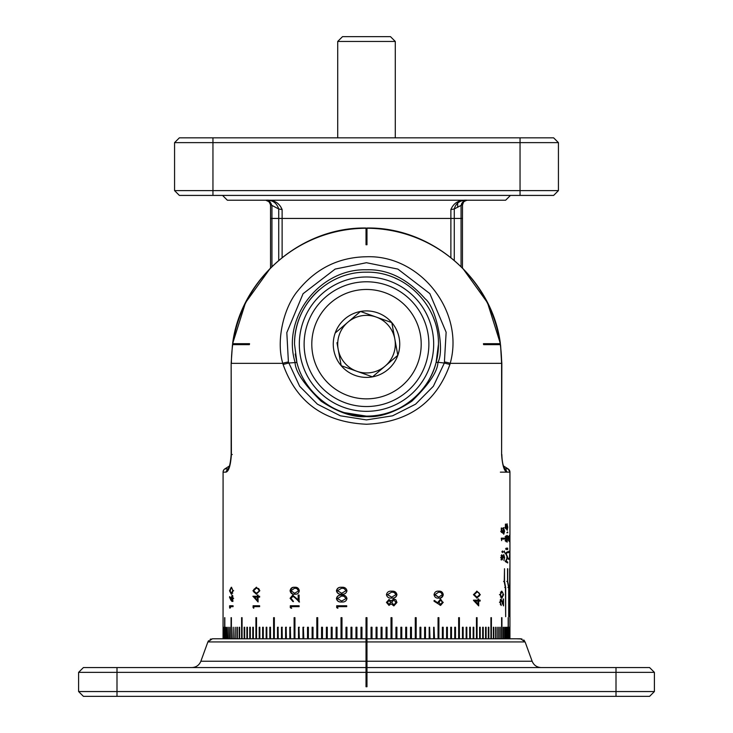 <?xml version="1.0" encoding="UTF-8"?>
<svg xmlns="http://www.w3.org/2000/svg" width="733" height="733" viewBox="0 0 733 733"><rect width="100%" height="100%" fill="white"/><g stroke="black" fill="none" stroke-linecap="round" stroke-linejoin="round"><path stroke-width="1.1" d="M520.045 137.841L520.045 142.633L558.427 142.633L558.427 190.617L553.635 195.418L558.427 190.617L520.045 190.617L520.045 142.633L174.573 142.633L179.365 137.841L553.635 137.841L558.427 142.633L553.635 137.841M174.573 142.633L174.573 190.617L179.365 195.418L174.573 190.617L520.045 190.617L520.045 195.418L179.365 195.418M553.635 195.418L520.045 195.418M335.183 333.02A33.242 33.242 0 0 0 372.511 376.854A33.242 33.242 0 0 0 391.807 322.602A33.242 33.242 0 0 0 335.183 333.02L360.489 311.47L391.807 322.602L397.817 355.303L372.511 376.854L341.193 365.712L336.96 342.705M338.188 349.366A28.789 28.789 0 0 0 385.164 366.079L385.164 366.079A28.789 28.789 0 0 0 376.148 317.032A28.789 28.789 0 0 0 338.188 349.366L340.185 360.242M347.836 322.245L339.452 329.383M360.489 311.47L352.875 317.948M376.148 317.032L365.73 313.33M391.807 322.602L382.525 319.304M394.812 338.948L392.815 328.082M397.817 355.303L396.04 345.609M385.164 366.079L393.832 358.694M372.511 376.854L379.978 370.504M356.852 371.283L367.27 374.984M341.193 365.712L350.475 369.02M406.943 391.651A62.378 62.378 0 0 0 413.989 303.709A62.378 62.378 0 0 0 326.057 296.673A62.378 62.378 0 0 0 319.011 384.605A62.378 62.378 0 0 0 406.943 391.651M401.968 385.805A54.7 54.7 0 0 0 408.144 308.694A54.7 54.7 0 0 0 331.032 302.518A54.7 54.7 0 0 0 324.856 379.63A54.7 54.7 0 0 0 401.968 385.805M83.406 696.35L78.605 691.549L654.395 691.549L649.594 696.35L83.406 696.35M654.395 691.549L654.395 672.363L649.594 667.561L654.395 672.363L366.976 672.363L366.976 667.561L649.594 667.561M366.024 672.363L78.605 672.363L78.605 691.549L78.605 672.363L83.406 667.561L366.024 667.561L366.024 686.757L366.976 686.757L366.976 672.363M366.024 668.523L366.976 668.523M366.976 673.315L366.024 673.315M208.538 640.724L207.888 641.925L212.405 638.773L366.024 638.773L219.194 638.773L223.052 638.773L223.079 472.144A3.839 3.839 0 0 1 224.839 468.9A3.839 3.821 90 0 0 223.079 472.144L223.052 638.773M211.049 638.965L210.096 639.359M219.194 638.773L212.405 638.773M366.024 638.773L366.024 641.925L366.024 639.735L366.976 639.735L366.976 638.773L520.595 638.773L525.112 641.925L366.976 641.925L366.976 638.773L366.024 638.773L366.024 617.662L366.976 617.662L366.976 638.773M524.462 640.724L523.765 639.964M521.951 638.965L516.206 638.773M366.024 661.248L366.024 641.925L207.888 641.925L200.86 661.248C199.184 665.234 196.178 667.332 191.844 667.561C196.16 667.351 199.165 665.243 200.86 661.248L366.024 661.248L366.024 667.561M541.156 667.561C536.84 667.351 533.835 665.243 532.14 661.248C533.816 665.234 536.822 667.332 541.156 667.561M366.976 667.561L366.976 641.925M366.976 661.248L532.14 661.248L525.112 641.925M395.289 41.451L390.487 36.65L342.513 36.65L337.711 41.451L395.289 41.451L395.289 137.841M510.443 195.418L505.651 200.21L227.349 200.21L222.557 195.418M465.986 200.384L467.251 200.21C460.242 200.082 455.908 202.995 454.277 208.969L450.877 209.565C453.727 202.784 459.188 199.669 467.26 200.21L463.164 200.503M278.723 260.334L278.723 208.969C276.671 202.757 272.346 199.834 265.74 200.21C273.812 199.669 279.273 202.784 282.123 209.565L282.123 257.54M366.014 228.018C300.988 226.928 240.745 279.154 232.599 343.676L245.491 302.756L270.532 267.921L270.532 204.681L278.723 208.969L282.123 209.565M461.552 203.838L461.149 205.643C462.34 201.731 464.383 199.917 467.26 200.21L463.668 201.3M462.688 202.125L461.653 203.627M450.877 257.54L450.877 218.443L454.277 218.443L454.277 208.969L462.468 204.681L462.468 218.443L462.505 204.397M462.569 204.003L463.604 201.905L465.702 200.476M270.532 205.011L269.396 201.905L265.74 200.21L268.59 201.154L270.495 204.406M271.851 205.652C270.624 201.731 268.59 199.926 265.74 200.21L265.795 200.21M461.057 266.528L461.057 218.443L462.468 218.443L462.468 267.921L487.509 302.756L500.401 343.685C492.255 279.154 432.003 226.928 366.976 228.018M466.426 200.283L463.604 201.905L462.468 205.011M503.544 465.986L508.161 468.9L509.948 472.144L509.948 638.773L509.921 472.144A3.839 3.839 0 0 0 509.811 471.099M483.615 344.638A118.609 118.609 0 0 0 483.459 343.685L499.036 343.685A133.983 133.983 0 0 1 499.173 344.638L483.615 344.638L500.3 344.638L499.42 344.638L499.274 343.685L500.163 343.685A135.101 135.101 0 0 0 366.976 228.256L366.976 229.117L366.024 229.127L366.024 228.256A135.101 135.101 0 0 0 232.837 343.685L249.541 343.685A118.609 118.609 0 0 0 249.385 344.638L233.827 344.638A133.983 133.983 0 0 1 233.964 343.685L249.541 343.685M228.275 468.689L228.082 468.836C229.511 467.26 230.538 462.486 231.161 454.524L231.161 363.357L232.462 344.638L231.161 363.357L231.399 454.524C230.574 465.657 228.742 471.53 225.883 472.144L223.079 472.144M438.471 344.162C439.14 305.34 405.083 271.274 366.509 272.19C327.853 271.531 294.006 304.864 294.529 344.162L296.892 362.459C303.92 391.99 334.651 417.361 366.372 416.133C398.312 417.462 429.107 391.972 436.108 362.459L438.471 344.162A71.971 71.971 0 0 1 303.938 379.74M499.42 344.638L500.3 344.638A135.101 135.101 0 0 1 501.601 363.357L500.538 344.638L501.839 363.357L501.601 454.524L501.601 363.357L450.199 363.357L449.906 364.475L444.345 363.037L446.14 332.251L429.859 293.631L397.854 269.084L366.418 262.716L335.155 269.075L303.068 293.713L286.814 332.635L288.408 362.02L299.66 386.282L317.407 404.176L340.332 415.794L366.463 419.908L392.586 415.813L415.584 404.176L433.368 386.254L444.345 363.037L437.949 362.294C437.647 371.521 428.933 384.504 411.827 401.217C394.785 412.496 379.639 417.618 366.381 416.601C353.37 417.627 338.298 412.496 321.182 401.217C303.957 384.312 295.243 371.338 295.051 362.294C281.628 317.407 319.936 268.379 366.546 269.79C387.94 269.084 407.493 278.769 425.186 298.835C436.208 307.475 445.013 349.595 437.949 362.294L436.108 362.459L437.803 353.957M366.024 244.749L366.024 229.374A133.983 133.983 0 0 1 366.976 229.374L366.976 244.749A118.609 118.609 0 0 0 366.024 244.749L366.024 228.256M491.403 617.662L490.918 617.662L491.403 617.662L491.403 638.773M501.931 617.662L501.931 638.773M477.073 617.662L476.459 617.662L477.073 617.662L477.073 638.773M508.345 617.662L508.345 638.773M256.541 617.662L255.927 617.662L256.541 617.662L256.541 638.773M274.344 638.773L274.344 617.662L273.601 617.662L273.601 638.773M274.344 617.662L274.224 638.773M242.082 617.662L241.597 617.662L242.082 617.662L242.082 638.773M341.028 638.773L341.028 617.662L341.981 617.662L341.202 617.662L341.202 638.773M294.941 638.773L294.941 617.662L294.107 617.662L294.107 638.773M294.941 617.662L294.593 638.773M316.821 638.773L316.821 617.662L317.719 617.662L317.142 617.662L317.142 638.773M415.858 638.773L415.858 617.662L415.281 617.662L416.179 617.662L416.179 638.773M459.399 638.773L459.399 617.662L458.656 617.662L458.776 638.773M438.893 638.773L438.893 617.662L438.059 617.662L438.407 638.773M224.82 617.662L224.82 638.773M231.399 617.662L231.399 638.773M391.798 638.773L391.798 617.662L391.019 617.662L391.972 617.662L391.972 638.773M376.954 638.773L376.954 627.256L376.066 627.256L376.066 638.773M376.066 627.256L377.019 627.256L377.019 638.773M381.92 638.773L381.92 627.256L381.068 627.256L381.068 638.773M381.068 627.256L382.021 627.256L382.021 638.773M391.019 617.662L391.019 638.773M386.877 638.773L386.877 627.256L386.062 627.256L386.062 638.773M386.062 627.256L387.006 627.256L387.006 638.773M223.391 638.773L223.391 627.256L223.29 638.773M371.97 638.773L371.97 627.256L371.045 627.256L371.045 638.773M371.045 627.256L372.007 627.256L372.007 638.773M229.75 638.773L229.75 627.256L229.447 638.773M228.265 638.773L228.265 627.256L228 638.773M233.213 638.773L233.213 627.256L232.856 638.773M231.069 617.662L231.069 638.773M224.655 617.662L224.655 638.773M224.023 638.773L224.023 627.256L223.886 638.773M226.946 638.773L226.946 627.256L226.717 638.773M225.801 638.773L225.801 627.256L225.599 638.773M442.677 638.773L442.677 627.256L443.19 627.256L443.19 638.773M442.375 638.773L442.375 627.256M446.855 638.773L446.855 627.256L447.396 627.256L447.396 638.773M446.599 638.773L446.599 627.256M434.055 638.773L434.055 627.256L434.504 638.773M433.652 638.773L433.652 627.256M438.059 638.773L438.059 617.662M458.656 638.773L458.656 617.662M462.532 638.773L462.532 627.256L463.174 627.256L463.174 638.773M462.459 638.773L462.459 627.256M450.932 638.773L450.932 627.256L451.501 627.256L451.501 638.773M450.722 638.773L450.722 627.256M454.909 638.773L454.909 627.256L455.505 627.256L455.505 638.773M454.744 638.773L454.744 627.256M406.375 638.773L406.375 627.256L405.716 627.256L405.716 638.773M405.716 627.256L406.641 627.256L406.641 638.773M411.14 638.773L411.14 627.256L410.526 627.256L410.526 638.773M410.526 627.256L411.442 627.256L411.442 638.773M396.7 638.773L396.7 627.256L395.957 627.256L395.957 638.773M395.957 627.256L396.901 627.256L396.901 638.773M401.556 638.773L401.556 627.256L400.859 627.256L400.859 638.773M400.859 627.256L401.785 627.256L401.785 638.773M425.094 638.773L425.094 627.256L424.609 627.256L424.609 638.773M424.609 627.256L425.488 627.256L425.488 638.773M429.611 638.773L429.611 627.256L430.033 638.773M429.171 638.773L429.171 627.256M415.281 617.662L415.281 638.773M420.513 638.773L420.513 627.256L419.982 627.256L419.982 638.773M419.982 627.256L420.87 627.256L420.87 638.773M307.906 638.773L307.906 627.256L308.391 627.256L308.391 638.773M308.391 627.256L307.512 627.256L307.512 638.773M303.389 638.773L303.389 627.256L303.829 638.773M302.967 638.773L302.967 627.256L303.829 627.256M317.719 617.662L317.719 638.773M312.487 638.773L312.487 627.256L313.018 627.256L313.018 638.773M313.018 627.256L312.13 627.256L312.13 638.773M290.323 638.773L290.323 627.256L290.625 638.773M289.81 638.773L289.81 627.256L290.625 627.256M286.145 638.773L286.145 627.256L286.401 638.773M285.604 638.773L285.604 627.256L286.401 627.256M298.945 638.773L298.945 627.256L299.348 638.773M298.496 638.773L298.496 627.256L299.348 627.256M346.123 638.773L346.123 627.256L346.938 627.256L346.938 638.773M346.938 627.256L345.994 627.256L345.994 638.773M341.981 617.662L341.981 638.773M351.08 638.773L351.08 627.256L351.932 627.256L351.932 638.773M351.932 627.256L350.979 627.256L350.979 638.773M356.046 638.773L356.046 627.256L356.934 627.256L356.934 638.773M356.934 627.256L355.981 627.256L355.981 638.773M326.625 638.773L326.625 627.256L327.284 627.256L327.284 638.773M327.284 627.256L326.359 627.256L326.359 638.773M321.86 638.773L321.86 627.256L322.474 627.256L322.474 638.773M322.474 627.256L321.558 627.256L321.558 638.773M336.3 638.773L336.3 627.256L337.043 627.256L337.043 638.773M337.043 627.256L336.099 627.256L336.099 638.773M331.444 638.773L331.444 627.256L332.141 627.256L332.141 638.773M332.141 627.256L331.215 627.256L331.215 638.773M247.433 638.773L247.433 627.256L246.893 627.256L247.433 627.256M246.893 638.773L246.893 627.256M244.685 638.773L244.685 627.256L244.171 627.256L244.685 627.256M244.171 638.773L244.171 627.256M253.361 638.773L253.361 627.256L252.775 627.256L253.361 627.256M252.775 638.773L252.775 627.256M250.329 638.773L250.329 627.256L249.761 627.256L250.329 627.256M249.761 638.773L249.761 627.256M237.336 638.773L237.336 627.256M236.915 638.773L236.915 627.256M235.192 638.773L235.192 627.256L234.807 638.773M241.597 638.773L241.597 617.662M239.627 638.773L239.627 627.256M239.178 638.773L239.178 627.256M270.468 638.773L270.468 627.256L270.541 638.773M269.826 638.773L269.826 627.256L270.541 627.256M282.068 638.773L282.068 627.256L282.278 638.773M281.499 638.773L281.499 627.256L282.278 627.256M278.091 638.773L278.091 627.256L278.256 638.773M277.495 638.773L277.495 627.256L278.256 627.256M259.849 638.773L259.849 627.256L259.207 627.256L259.849 627.256M259.207 638.773L259.207 627.256M255.927 638.773L255.927 617.662M266.83 638.773L266.83 627.256L266.849 638.773M266.161 638.773L266.161 627.256L266.849 627.256M263.284 638.773L263.284 627.256L262.625 627.256L263.284 627.256M262.625 638.773L262.625 627.256M508.18 617.662L508.18 638.773M508.977 627.256L508.977 638.773M509.114 627.256L509.114 638.773M506.054 627.256L506.054 638.773M506.283 627.256L506.283 638.773M507.199 627.256L507.199 638.773M507.401 627.256L507.401 638.773M509.609 627.256L509.609 638.773M509.71 627.256L509.71 638.773M483.239 638.773L483.239 627.256L482.671 627.256L483.239 627.256M482.671 638.773L482.671 627.256M480.225 638.773L480.225 627.256L479.639 627.256L480.225 627.256M479.639 638.773L479.639 627.256M488.829 638.773L488.829 627.256L488.315 627.256L488.829 627.256M488.315 638.773L488.315 627.256M486.107 638.773L486.107 627.256L485.567 627.256L486.107 627.256M485.567 638.773L485.567 627.256M470.375 638.773L470.375 627.256L469.716 627.256L470.375 627.256M469.716 638.773L469.716 627.256M466.17 638.773L466.17 627.256L466.839 627.256L466.839 638.773M466.151 638.773L466.151 627.256M476.459 638.773L476.459 617.662M473.793 638.773L473.793 627.256L473.151 627.256L473.793 627.256M473.151 638.773L473.151 627.256M501.601 617.662L501.601 638.773M499.787 627.256L499.787 638.773M500.144 627.256L500.144 638.773M504.735 627.256L504.735 638.773M505 627.256L505 638.773M503.25 627.256L503.25 638.773M503.553 627.256L503.553 638.773M493.822 638.773L493.822 627.256M493.373 638.773L493.373 627.256M490.918 638.773L490.918 617.662M497.808 627.256L497.808 638.773M498.193 627.256L498.193 638.773M496.085 638.773L496.085 627.256M495.664 638.773L495.664 627.256M361.03 638.773L361.03 627.256L361.955 627.256L361.955 638.773M361.955 627.256L360.993 627.256L360.993 638.773M366.024 639.735L366.024 641.925M295.207 354.03L296.892 362.459L288.655 363.037L283.094 364.475L282.801 363.357C275.81 340.588 283.744 306.889 298.45 290.03C316.28 268.296 338.93 257.21 366.418 256.761C420.192 254.718 464.841 311.461 450.199 363.357A4.801 0.806 -166.2 0 0 444.592 362.02M449.906 364.475C436.428 402.38 408.629 422.309 366.518 424.242C324.407 422.355 296.599 402.435 283.094 364.475M504.863 468.772L508.134 468.9A3.839 3.821 -90 0 1 509.921 472.144L500.355 472.144L507.117 472.144L505.367 468.9L504.24 468.9M501.839 454.524C502.206 467.388 505.294 468.616 504.918 468.836L504.771 468.717M507.117 472.144C504.267 471.539 502.426 465.666 501.601 454.524M230.116 463.723L229.456 465.986L224.839 468.9L227.633 468.9L225.883 472.144M504.625 468.424L505.367 468.9M232.792 590.743L232.15 588.562L231.252 588.178L229.841 590.743L231.252 593.254L232.792 590.743L233.68 590.743M232.059 600.547L232.792 598.339L232.059 596.121L231.344 598.412L232.059 600.547L232.947 600.547M254.571 597.166L257.393 600.19L257.393 597.166L254.571 597.166M259.106 590.743L257.961 588.562L256.293 588.178L253.581 590.743L256.293 593.254L259.83 590.743L258.685 588.562L257.961 588.562M509.398 540.762L509.398 536.336L509.398 540.762L508.445 540.762M506.008 540.762L505.999 536.73L506.008 540.762L505.074 540.762M479.666 594.646L478.576 592.475L476.963 592.09L474.159 594.646L476.963 597.166L479.666 594.646M475.195 601.069L478.035 604.102L478.035 601.069L474.471 601.069L477.293 604.102L478.035 604.102M442.384 594.646L440.89 592.475L438.701 592.09L434.944 594.646L438.701 597.166L442.384 594.646M440.661 604.459L442.384 602.242L440.661 600.025L438.92 602.324L440.661 604.459L438.92 602.324M395.93 594.646L394.226 592.475L391.715 592.09L387.473 594.646L391.715 597.166L395.93 594.646M389.031 604.459L390.689 602.407L389.012 600.419L387.473 602.444L389.031 604.459L387.473 602.444M345.921 590.743L344.198 588.562L341.679 588.178L337.464 590.743L341.679 593.254L346.058 590.743L344.198 588.562M298.404 590.743L296.874 588.562L294.648 588.178L290.955 590.743L294.648 593.254L298.862 590.743L296.874 588.562M345.921 598.559L344.198 596.378L341.679 595.993L337.464 598.559L341.679 601.069L346.058 598.559L344.198 596.378M503.278 594.646L502.728 592.475L501.876 592.09L500.355 594.646L501.876 597.166L503.278 594.646M508.995 552.041L508.867 552.893L508.867 551.198L508.995 552.041L508.042 552.041M508.748 558.363L508.748 559.27L508.638 558.363M509.701 554.45L509.701 559.27L508.317 559.27M508.317 558.363L509.591 558.363L509.591 554.45M231.252 593.254L232.737 593.153M232.15 588.562L231.252 588.178M230.849 588.251L231.71 587.335M231.71 594.115L230.813 593.199M229.521 590.771L231.262 587.27L233.176 590.771L231.262 594.17L229.521 590.771L230.437 590.771M232.947 596.121L232.059 596.121M233.68 598.339L232.792 598.339M232.938 601.463L231.921 600.327L231.014 600.327L229.521 597.294L229.695 596.589L231.023 599.273L231.93 599.273M232.178 596.121L232.498 595.462M229.521 597.294L230.437 597.294M231.023 599.273L232.04 595.214L233.176 598.385L232.04 601.463L231.014 600.327M230.996 598.229L231.894 598.229M253.856 606.667L253.856 605.76L259.629 605.76L259.629 606.667L254.498 606.667M259.629 606.667L253.746 606.667L253.746 608.234L253.096 607.639L253.096 605.76L259.629 605.76M253.096 607.639L253.856 607.639M258.795 596.25L259.629 596.25L259.629 597.166L257.393 597.166M258.117 600.19L257.393 600.19M258.08 601.216L253.7 596.25M259.629 597.166L258.795 597.166M258.08 597.166L258.08 601.985L252.94 596.25L259.629 596.25M252.94 596.442L253.7 596.442M258.08 595.077L257.393 595.077L258.08 595.077L258.08 596.25M257.393 596.25L257.393 595.077M256.293 593.254L259.83 590.743M258.685 588.562L256.293 588.178M253.902 589.369L256.651 587.28M256.669 594.161L253.875 592.062M252.94 590.771L256.303 587.27L259.803 590.771L256.303 594.17L252.94 590.771L253.7 590.771M230.519 606.667L230.519 605.76L233.076 605.76L233.076 606.667L230.84 606.667M233.076 606.667L229.924 606.667L229.924 608.234L229.603 607.639L229.603 605.76L233.076 605.76M229.603 607.639L230.519 607.639M508.189 538.627L509.133 538.627M508.445 536.336L509.398 536.336M509.004 539.488L509.389 535.42L509.389 541.678L508.372 536.803L509.004 539.488L508.051 539.488M509.728 538.599L508.775 538.599M501.729 559.013L501.106 559.92M503.773 555.495L502.004 559.92L501.189 557.419L501.784 554.716L501.995 559.013L503.782 554.579L504.579 557.483L503.938 560.571L504.286 557.483L503.773 555.495L502.856 555.495M504.579 557.483L503.663 557.483M501.995 559.013L501.088 559.013M501.555 557.52L500.648 557.52M501.995 555.541L501.097 555.541M502.517 559.352L501.61 559.352M503.47 555.861L502.563 555.861M502.728 551.784L502.453 552.627L502.169 551.784L502.453 550.941L502.728 551.784L501.821 551.784M504.542 551.784L504.304 552.627L504.057 551.784L504.304 550.941L504.542 551.784L503.626 551.784M505.669 524.095L505.669 527.549L504.744 527.549M505.669 527.549L506.329 528.099L507.044 523.701L507.767 527.247L507.19 530.344L507.566 527.192L507.034 524.617L506.65 529.308L505.404 528.264L505.404 524.095M506.53 527.064L505.596 527.064M507.034 524.617L506.091 524.617M507.767 527.247L506.833 527.247M506.329 528.099L505.404 528.099M507.749 532.754L507.584 531.911L507.749 532.754L506.805 532.754M507.144 541.284L507.126 536.208L506.65 538.691L507.144 541.284L506.201 541.284M504.68 538.746L505.605 538.746M505.064 536.73L505.999 536.73M505.715 538.691L506.65 538.691M506.182 536.208L507.126 536.208M507.557 536.061L507.135 542.191L506.512 540.194L505.999 541.678L505.339 538.7L506.008 535.814L506.512 537.252L507.117 535.292L507.557 536.061L506.613 536.061M506.512 537.252L505.587 537.252M506.512 540.194L505.587 540.194M507.767 538.755L506.833 538.755M509.719 552.041L509.627 552.893L509.627 551.198L509.719 552.041L508.766 552.041M476.963 592.09L476.221 592.09L473.436 594.646L474.159 594.646M473.436 594.646L476.963 597.166M479.373 595.966L476.597 598.064M476.615 591.192L479.327 593.235M480.307 594.683L476.963 598.073L473.463 594.683L476.963 591.174L480.307 594.683L479.547 594.683M477.943 604.102L477.943 605.073M479.391 600.162L479.391 601.069M477.293 600.162L473.463 600.345L478.695 605.889L478.695 601.069L478.035 601.069M478.695 598.989L478.035 598.989L478.695 598.989L478.695 600.162L480.142 600.162L480.142 601.069L478.695 601.069M478.695 600.162L478.035 600.162L478.035 598.989M478.035 600.162L473.463 600.162M438.701 592.09L434.944 594.646M434.495 594.646L438.701 597.166M438.215 591.174C440.716 590.935 442.228 592.099 442.75 594.683C442.219 597.23 440.707 598.366 438.215 598.073M443.263 594.683C442.769 597.212 441.248 598.339 438.701 598.073C436.162 598.366 434.605 597.23 434.028 594.683C434.596 592.099 436.153 590.935 438.701 591.174C441.229 590.945 442.75 592.108 443.263 594.683L442.75 594.683M438.435 602.324L440.661 600.025M440.121 599.118L442.75 602.288L440.139 605.366M434.064 600.501L438.105 603.186L438.022 602.132L440.615 599.118L442.75 602.288M443.263 602.288L440.634 605.366L434.028 601.197L434.513 600.501L438.105 603.186M391.715 592.09L387.473 594.646M387.336 594.646L391.715 597.166M391.55 591.174C394.4 590.935 396.132 592.099 396.745 594.683C396.122 597.23 394.391 598.366 391.55 598.073M396.947 594.683C396.37 597.212 394.629 598.339 391.715 598.073C388.838 598.366 387.079 597.23 386.438 594.683C387.07 592.099 388.829 590.935 391.715 591.174C394.611 590.945 396.351 592.108 396.947 594.683L396.745 594.683M393.905 604.972L395.93 602.444L393.813 599.896L391.715 602.379L393.905 604.972L391.715 602.379M387.336 602.444L389.012 600.419M391.541 602.379L393.813 599.896M388.893 599.512L390.973 600.95L393.795 598.989L395.857 599.759L396.745 602.453L393.786 605.889M395.857 599.759L396.947 602.453L393.878 605.889L391.138 603.882L388.866 605.366M393.612 598.989L395.664 599.759M391.138 603.882L389.021 605.366L386.438 602.389L389.049 599.512L391.138 600.95M507.749 548.852L507.584 549.704L507.584 548.009L507.749 548.852L506.805 548.852M506.466 548.852L506.265 549.704L506.265 548.009L506.466 548.852L505.532 548.852M341.679 593.254L346.058 590.743M344.345 588.562L341.679 588.178M341.853 594.17C338.994 594.454 337.262 593.327 336.639 590.771C337.262 588.196 338.994 587.023 341.853 587.27M336.438 590.771C337.052 588.196 338.802 587.023 341.688 587.27C344.592 587.032 346.343 588.205 346.956 590.771C346.361 593.309 344.611 594.436 341.688 594.17C338.811 594.454 337.061 593.327 336.438 590.771L336.639 590.771M291.679 608.234L290.799 607.639L290.799 605.76L299.091 605.76L299.091 606.667L291.679 606.667M299.091 606.667L291.184 606.667L291.184 608.234L290.295 607.639L290.295 605.76L299.091 605.76M290.295 607.639L290.799 607.639M299.54 601.985L293.209 596.121L290.955 598.33L292.962 600.684L292.962 601.591L290.076 598.275L293.145 595.214M299.091 595.077L298.175 599.805L298.175 595.077L299.091 595.077L299.091 601.985L295.885 598.046M293.457 601.591L290.58 598.275M295.408 598.046L292.724 596.121M290.076 598.275L292.65 595.214L298.175 599.805M294.648 593.254L298.862 590.743M297.341 588.562L294.648 588.178M295.133 594.17C292.632 594.454 291.111 593.327 290.58 590.771C291.111 588.196 292.632 587.023 295.133 587.27M290.076 590.771C290.598 588.196 292.128 587.023 294.657 587.27C297.213 587.032 298.771 588.205 299.321 590.771C298.789 593.309 297.231 594.436 294.657 594.17C292.137 594.454 290.607 593.327 290.076 590.771L290.58 590.771M341.679 601.069L346.058 598.559M344.345 596.378L341.679 595.993M341.853 601.985C338.994 602.269 337.262 601.133 336.639 598.586C337.262 596.002 338.994 594.839 341.853 595.077M336.438 598.586C337.052 596.002 338.802 594.839 341.688 595.077C344.592 594.848 346.343 596.021 346.956 598.586C346.361 601.115 344.611 602.251 341.688 601.985C338.811 602.269 337.061 601.133 336.438 598.586L336.639 598.586M337.904 608.234L336.896 607.639L336.896 605.76L346.7 605.76L346.7 606.667L337.904 606.667M346.7 606.667L337.721 606.667L337.721 608.234L336.694 607.639L336.694 605.76L346.7 605.76M499.466 594.646L500.355 594.646M500.41 597.056L501.876 597.166M500.437 592.2L501.876 592.09M502.307 597.111L501.427 598.018M501.427 591.238L502.279 592.154M503.598 594.683L501.885 598.073L499.97 594.683L501.885 591.174L503.598 594.683L502.682 594.683M500.621 599.374L500.978 600.025M503.525 598.989L503.525 605.889L501.106 600.025L500.355 602.233L501.207 605.495L499.97 602.187L501.07 599.118L503.195 603.717L502.288 603.717M501.207 604.588L500.309 604.588M500.355 602.233L499.466 602.233M501.106 600.025L500.208 600.025M503.195 603.717L503.195 598.989M505.422 587.829L505.669 616.7L505.669 587.518L504.506 581.471L504.506 568.716L504.231 581.773L505.422 587.829M503.589 581.471L504.506 581.471M504.744 587.518L505.669 587.518M507.529 568.716L507.529 581.855L508.711 587.912L508.711 616.7L508.858 587.49L507.722 581.434L507.722 568.716M506.778 581.434L507.722 581.434M507.905 587.49L508.858 587.49M509.701 616.7L509.701 568.716L509.6 616.7M501.949 532.002L501.995 532.598M503.058 527.907L503.351 528.52M501.638 527.998L501.638 531.452L500.74 531.452L502.536 532.002L503.525 527.613L504.579 531.15L503.663 531.15M504.579 531.15L503.745 534.256L504.286 531.104L503.516 528.52L502.975 533.212L501.28 532.167L501.28 527.998M502.811 530.976L501.903 530.976M503.516 528.52L502.6 528.52M501.638 531.452L502.536 532.002M501.28 538.159L504.506 538.159L504.506 539.067L501.638 539.067L501.638 540.633L501.28 538.159L503.589 538.159L503.589 539.067M506.118 561.093L507.722 562.064L507.722 562.981L505.404 561.643L507.355 557.318L505.404 553.003L507.722 551.656L507.722 552.572L506.127 553.543L507.722 557.41L506.118 561.093L505.193 561.093L506.778 562.385M506.778 552.251L505.193 553.543L506.127 553.543M507.722 562.064L506.778 562.064M507.722 557.41L506.778 557.41M507.722 557.208L506.778 557.208M507.722 552.572L506.778 552.572M233.726 343.685L233.589 344.638L233.726 343.685L232.837 343.685M483.459 343.685L499.283 343.685M366.976 244.749L366.976 229.117M233.58 344.638L249.385 344.638M294.529 344.162A71.971 71.971 0 0 1 319.322 289.81M395.133 278.128A71.971 71.971 0 0 1 398.615 279.749M433.414 317.664A71.971 71.971 0 0 1 434.779 321.393M212.955 195.418L212.955 137.841M116.996 696.35L116.996 667.561M616.004 696.35L616.004 667.561M366.976 642.887L366.024 642.887M366.024 662.211L366.976 662.211M271.943 205.689L271.943 218.443L450.877 218.443L450.877 209.565M461.057 205.689L461.057 218.443L454.277 218.443L454.277 260.334M270.532 218.443L271.943 218.443L271.943 266.528M299.321 344.162A67.179 67.179 0 0 0 366.5 411.332A67.179 67.179 0 0 0 433.679 344.162A67.179 67.179 0 0 0 366.5 276.982A67.179 67.179 0 0 0 299.321 344.162M288.408 362.02A4.801 0.806 166.2 0 0 282.801 363.357L231.399 363.357A135.101 135.101 0 0 1 232.7 344.638M232.26 454.524L231.399 454.524M508.134 468.9L503.553 465.996M224.866 468.9L229.447 465.996M502.966 557.694L502.059 557.694M502.325 601.17L501.418 601.17M337.711 137.841L337.711 41.451M463.109 202.61L462.789 203.279L463.109 202.61M463.604 201.905L464.41 201.154L463.604 201.905M268.59 201.154L269.396 201.905L268.59 201.154M269.891 202.61L270.211 203.279L269.891 202.61M265.74 200.21L266.574 200.283L265.74 200.21M230.657 461.011L231.161 454.643M224.032 469.578L223.189 471.099M366.399 416.133L344.327 412.633M457.667 207.329L457.667 203.032"/></g></svg>
